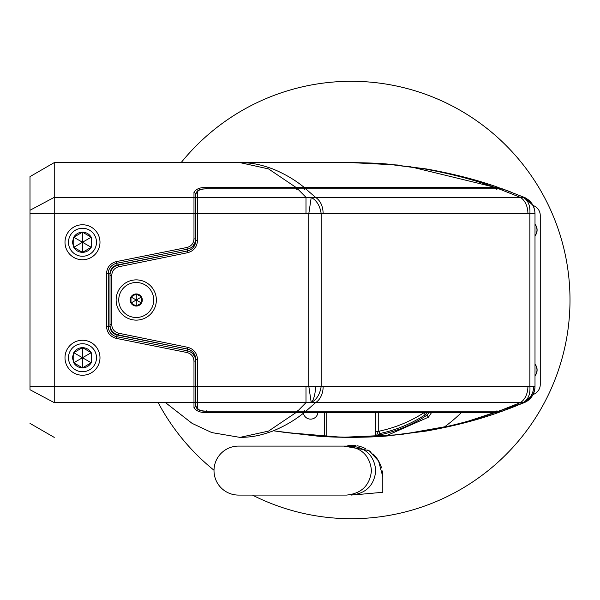 <?xml version="1.0" encoding="UTF-8"?>
<svg xmlns="http://www.w3.org/2000/svg" width="600" height="600" viewBox="0 0 600 600"><rect width="100%" height="100%" fill="white"/><g stroke="black" fill="none" stroke-linecap="round" stroke-linejoin="round"><path stroke-width="0.9" d="M351.3 81.3A218.7 218.7 0 0 1 570 300A218.7 218.7 0 0 1 252.435 495.082A218.7 218.7 0 0 0 570 300A218.7 218.7 0 0 0 181.132 162.615A218.7 218.7 0 0 1 351.3 81.3M54.24 162.615L54.24 213.495L30 213.495L30 176.61L54.24 162.615L239.955 162.615C253.515 162.773 261.337 164.887 272.663 168.907C284.64 173.79 295.237 180.03 304.447 187.613L303.757 187.62L304.627 189.278M214.013 470.243A218.7 218.7 0 0 1 158.175 402.638A218.7 218.7 0 0 0 214.013 470.243M528.713 399.945L524.265 402.638L458.692 424.32L400.237 434.707L342.188 437.295L284.895 432.435L275.767 431.115L317.513 436.14C325.058 436.822 336.315 437.243 351.3 437.385C367.942 437.205 380.46 436.68 388.838 435.81L426.15 431.085C453.54 426.202 477.772 419.97 498.84 412.388L517.35 405.472M382.252 470.903A31.492 31.492 0 0 1 382.793 476.707L382.793 492.285L354.907 494.812M347.82 445.41A31.492 31.492 0 0 1 355.695 445.53M356.985 445.732A31.492 31.492 0 0 1 365.4 448.553M367.868 449.933A31.492 31.492 0 0 1 371.138 452.25M372.923 453.81A31.492 31.492 0 0 1 381.532 467.903M343.928 446.092L368.782 450.518L378.562 460.95L382.793 476.707M303.757 187.62L296.295 187.613L268.53 168.907L239.955 162.615L351.3 162.615C367.942 162.795 380.452 163.32 388.838 164.19L426.15 168.915C453.54 173.797 477.772 180.03 498.84 187.613L495.465 187.613C474.877 180.03 451.2 173.797 424.44 168.915L387.982 164.19C379.785 163.32 367.56 162.795 351.3 162.615L397.515 165.007M408.368 166.267L504.308 189.562M523.965 197.235L528.713 200.062M529.215 200.49L531.998 203.685M532.245 204.067L533.025 205.403L534.195 205.95A10.5 10.492 -90 0 1 540.255 215.46L540.255 384.54A10.5 10.492 -90 0 1 534.195 394.05L533.025 394.597L532.26 395.918M532.065 396.21L529.237 399.487M275.767 431.115L273.442 430.785M500.018 410.722L498.825 412.38L495.465 412.388C474.877 419.97 451.2 426.202 424.44 431.085L387.982 435.81C379.778 436.68 367.553 437.205 351.3 437.385L321.022 436.365L284.895 432.435M503.22 189.165L510.923 192.022M187.238 250.995L117.03 265.035C112.672 266.243 110.325 269.1 109.995 273.615L109.995 324.668A10.5 10.5 0 0 0 118.395 334.957L187.328 349.028A10.5 10.5 0 0 1 195.728 359.31L195.728 386.505L195.728 361.095L194.978 357.188M306.285 188.858L305.587 188.752L315.555 197.362L311.228 197.407L308.805 213.705L308.805 386.295L321.173 386.295C320.04 394.125 316.725 399.562 311.228 402.592L315.555 402.638L305.978 411.15L498.893 411.15L520.312 402.638L523.373 402.592C528.293 399.457 530.467 394.02 529.882 386.295L535.005 386.295L535.005 213.705L529.882 213.705C530.4 205.875 528.232 200.438 523.373 197.407L520.312 197.362L498.893 188.85L297.63 188.85L306 197.362L311.228 197.407C316.725 200.438 320.04 205.875 321.173 213.705L197.475 213.495L197.475 240.69C197.025 246.983 193.755 250.98 187.68 252.69L118.748 266.76C114.405 267.975 112.073 270.832 111.75 275.332L111.75 324.668L109.995 324.668L109.995 326.385C110.325 330.9 112.672 333.757 117.03 334.965L187.238 349.005M195.728 201.053L195.728 193.74L193.98 192.105C196.53 188.715 200.618 187.222 206.228 187.613L206.228 188.752L297.63 188.85L206.228 188.858C201.007 188.985 198.09 190.065 197.475 192.105L197.475 213.495L195.728 213.495L195.728 198.975L195.728 240.69A10.5 10.5 0 0 1 187.328 250.972L118.395 265.043A10.5 10.5 0 0 0 109.995 275.332L111.75 275.332M195.728 197.985L195.728 193.74L197.475 192.105M496.245 411.248A1.748 1.237 -90 0 1 495.465 412.388L304.447 412.388C295.237 419.97 284.64 426.21 272.663 431.092C261.337 435.112 253.515 437.228 239.955 437.385L268.53 431.092L296.295 412.388L206.228 412.388C200.82 412.8 196.74 411.308 193.98 407.895L193.98 402.638L54.24 402.638C54.24 448.882 54.24 448.882 54.24 402.638L30 389.73C30 434.528 30 434.528 30 389.73L30 386.505L54.24 386.505L54.24 402.638M499.928 188.722A1.748 1.748 0 0 0 498.84 187.613L500.018 189.262L498.84 187.613A1.748 1.748 0 0 1 499.928 188.722L499.912 188.663M496.132 187.62L496.942 189.278M297.248 187.62L297.202 189.278M498.84 412.388A1.748 1.748 0 0 0 499.928 411.278M193.98 247.478L192.728 246.255M195.442 241.335L195.135 244.178M195.135 355.822L195.728 361.095L193.98 361.095C193.65 356.58 191.303 353.722 186.945 352.515L116.34 338.392C110.243 336.705 106.958 332.7 106.5 326.385L106.5 273.615C106.958 267.3 110.243 263.295 116.34 261.608L186.945 247.485C191.303 246.278 193.65 243.42 193.98 238.905L195.728 238.905L195.728 198.975A1.748 1.612 0 0 0 193.98 197.362L193.98 192.105M193.98 352.522L192.728 353.745M193.98 361.095L193.98 402.638A1.748 1.612 0 0 0 195.728 401.025L195.728 386.505L195.728 401.025A1.748 1.612 0 0 0 197.475 402.638L306 402.638L297.63 411.15L305.865 411.248A1.748 1.237 90 0 1 305.722 411.24M165.51 402.638L192.075 423.353L211.792 432.585L239.955 437.385M305.22 411.255A1.748 1.237 90 0 1 304.447 412.388L296.295 412.388L296.295 411.248M496.132 412.38L496.942 410.722M30 226.905L30 225.525M30 223.335L30 221.97M30 370.718L30 229.282L30 370.718M30 382.05L30 373.14M30 376.425L30 377.903M30 379.68L30 380.625M30 224.978L30 226.59M30 208.005L30 207.173M193.058 245.903L195.27 241.965M194.895 356.993L192.983 354.022M187.635 349.087L187.29 350.798A10.5 10.5 0 0 1 195.728 361.095A10.5 10.5 0 0 0 187.29 350.798L116.685 336.683A10.5 10.5 0 0 1 108.248 326.385L108.248 273.615A10.5 10.5 0 0 1 116.685 263.317L187.29 249.202A10.5 10.5 0 0 0 195.728 238.905A10.5 10.5 0 0 1 187.29 249.202L187.635 250.913M304.627 410.722L303.757 412.38M111.75 324.668C112.073 329.168 114.405 332.025 118.748 333.24L187.68 347.31C193.755 349.013 197.025 353.017 197.475 359.31L197.475 407.895L195.728 406.26L193.98 407.895M297.248 412.38L297.202 410.722M30 213.495L30 386.505M30 210.27L54.24 197.362L193.98 197.362L193.98 213.495L54.24 213.495L54.24 386.505L308.805 386.295L311.228 402.592L306 402.638L306 386.505M535.005 375.795A9.098 9.098 90 0 0 535.005 364.178L535.005 375.795M535.005 375.645A9.098 9.098 90 0 0 535.005 364.327L535.005 375.645M535.005 235.822A9.098 9.098 90 0 0 535.005 224.205L535.005 235.822M535.005 235.673A9.098 9.098 90 0 0 535.005 224.355L535.005 235.673M533.678 386.295L533.678 386.295A17.497 16.163 90 0 1 523.373 402.592C530.805 399.457 534.683 394.02 535.005 386.295L535.005 386.505A17.497 17.497 0 0 1 524.265 402.638L533.025 394.597M136.245 320.123A20.122 20.122 0 0 1 116.123 300A20.122 20.122 0 0 1 136.245 279.877A20.122 20.122 0 0 1 156.36 300A20.122 20.122 0 0 1 136.245 320.123M297.202 411.143L206.228 411.248L297.593 411.15M533.025 205.403L524.265 197.362C531.09 200.647 534.668 206.025 535.005 213.495L535.005 213.705C534.683 205.98 530.805 200.542 523.373 197.407L524.265 197.362L502.35 188.85L498.18 188.752A1.748 1.237 -90 0 1 498.592 188.858M523.373 402.592L524.265 402.638L502.35 411.15L517.845 405.27M498.592 411.143L502.35 411.15A1.748 1.748 0 0 1 502.342 411.15L498.308 411.24M508.155 190.98L502.312 188.835M510.982 192.045L508.207 190.995M197.475 407.895C198.09 409.935 201.007 411.015 206.228 411.143M206.228 411.248C202.29 411.24 197.032 410.76 195.728 406.26L195.728 386.16M118.748 333.24L118.395 334.957L187.328 349.028L187.68 347.31M197.49 191.917L196.995 192.165M461.588 412.388A157.462 157.462 0 0 1 444.12 427.2M317.933 412.388A7.35 7.35 0 0 1 303.397 413.22M431.692 412.388L428.393 417.225L427.043 415.178A137.85 137.85 0 0 1 379.935 434.842L379.942 434.138A5.25 5.242 180 0 0 376.5 436.643M326.805 436.717L326.805 412.388M429.165 412.388L427.043 415.178L425.16 414.847L427.192 412.388M377.002 436.612L379.935 434.85L380.265 436.403M375.795 436.688L375.795 412.388L375.795 436.688L375.795 431.475L379.425 431.123C395.332 427.688 410.138 421.575 423.84 412.793L425.16 414.847A136.553 136.553 0 0 1 379.942 433.515L376.185 436.665M376.065 436.673L378.24 431.475L378.24 412.388M136.245 282.502A17.497 17.497 0 0 1 153.735 300A17.497 17.497 0 0 1 136.245 317.498A17.497 17.497 0 0 1 118.748 300A17.497 17.497 0 0 1 136.245 282.502M141.488 296.97A6.06 6.06 0 0 0 130.995 296.97A6.06 6.06 0 0 0 136.245 306.06A6.06 6.06 0 0 0 141.488 296.97L136.245 293.94L130.995 296.97L130.995 303.03L136.245 306.06L141.488 303.03L141.488 296.97L141.488 303.03L136.245 306.06L130.995 303.03L130.995 296.97L136.245 293.94L141.488 296.97L130.995 303.03M130.995 296.97L136.245 300L136.245 306.06M136.245 293.94L136.245 300L141.488 303.03M371.475 470.588C369.892 455.812 361.597 447.653 346.605 446.092L238.5 446.092A24.495 24.495 0 0 0 214.005 470.588A24.495 24.495 0 0 0 238.5 495.082L346.605 495.082C361.597 493.522 369.892 485.362 371.475 470.588M351.038 495.082L351.3 495.082C366.067 493.522 374.235 485.362 375.795 470.588C374.235 455.812 366.067 447.653 351.3 446.092L351.038 446.092M73.74 239.55L73.74 242.265L73.74 237.21L82.485 232.163L91.238 237.21L91.238 247.312L82.485 252.368L73.74 247.312L73.74 242.265L73.74 245.002M82.485 224.767A17.497 17.497 0 0 1 99.983 242.265A17.497 17.497 0 0 1 82.485 259.763A17.497 17.497 0 0 1 64.995 242.265A17.497 17.497 0 0 1 82.485 224.767M82.485 228.263A13.995 13.995 0 0 1 96.488 242.265A13.995 13.995 0 0 1 82.485 256.26A13.995 13.995 0 0 1 68.49 242.265A13.995 13.995 0 0 1 82.485 228.263M89.227 236.048L82.485 232.163L73.74 237.21L72.39 242.265L73.8 247.35M91.238 239.288L91.177 237.173M91.238 247.087L91.238 245.317M91.238 244.98L91.238 239.52M75.75 248.475L82.485 252.368L91.238 247.312L73.74 237.21C75.765 233.985 78.683 232.298 82.485 232.163L82.485 242.265L91.238 237.21C89.213 233.985 86.295 232.298 82.485 232.163M73.74 237.435L73.74 239.205M73.74 245.235L73.74 247.312L82.485 242.265L82.485 252.368C86.295 252.225 89.213 250.545 91.238 247.312L91.238 237.21M73.74 355.02L73.74 357.735L73.74 352.688L82.485 347.632L91.238 352.688L91.238 362.79L82.485 367.837L73.74 362.79L73.74 357.735L73.74 360.48M82.485 340.237A17.497 17.497 0 0 1 99.983 357.735A17.497 17.497 0 0 1 82.485 375.233A17.497 17.497 0 0 1 64.995 357.735A17.497 17.497 0 0 1 82.485 340.237M82.485 343.74A13.995 13.995 0 0 1 96.488 357.735A13.995 13.995 0 0 1 82.485 371.737A13.995 13.995 0 0 1 68.49 357.735A13.995 13.995 0 0 1 82.485 343.74M89.227 351.525L82.485 347.632L73.74 352.688L72.39 357.735L73.8 362.827M91.238 354.765L91.177 352.65M91.238 362.565L91.238 360.795M91.238 360.45L91.238 354.998M75.75 363.952L82.485 367.837L91.238 362.79L73.74 352.688C75.765 349.455 78.683 347.775 82.485 347.632L82.485 357.735L91.238 352.688C89.213 349.455 86.295 347.775 82.485 347.632M73.74 352.913L73.74 354.683M73.74 360.712L73.74 362.79L82.485 357.735L82.485 367.837C86.295 367.702 89.213 366.015 91.238 362.79L91.238 352.688M315.495 386.295L315.495 386.295A17.497 6.697 90 0 1 311.228 402.592M305.22 188.745A1.748 1.237 90 0 0 304.447 187.613L495.465 187.613L496.298 189.262M206.228 187.613L296.295 187.613L296.295 189.262M109.995 326.385L108.248 326.385A10.5 10.5 0 0 0 116.685 336.683L117.03 334.965M117.03 265.035L116.685 263.317A10.5 10.5 0 0 0 108.248 273.615L109.995 273.615M206.228 412.388L206.228 410.737M193.98 238.905L193.98 213.495L195.728 213.495M186.945 247.485L187.29 249.202M187.29 350.798L186.945 352.515M116.685 336.683L116.34 338.392M108.248 326.385L106.5 326.385M108.248 273.615L106.5 273.615M116.685 263.317L116.34 261.608M527.903 213.495L321.173 213.705L321.173 386.295L529.882 386.295L529.882 213.705L527.903 213.495A17.497 12.375 -90 0 0 520.312 197.362L315.555 197.362C320.377 200.587 322.913 205.965 323.153 213.495M323.153 386.505A17.497 12.375 90 0 1 315.555 402.638L520.312 402.638A17.497 12.375 -90 0 0 527.903 386.505M498.18 188.752L305.722 188.76M498.308 188.76L501.765 188.752M535.005 386.505A17.497 17.497 0 0 1 524.265 402.638M306.285 411.143A1.748 1.237 90 0 1 305.865 411.248L498.18 411.248M195.728 198.975A1.748 1.612 180 0 1 197.475 197.362L306 197.362L306 213.495M197.475 359.31L195.728 359.31M118.748 266.76L118.395 265.043M187.68 252.69L187.328 250.972M197.475 240.69L195.728 240.69M297.593 188.85L305.587 188.752M206.228 188.858L206.228 188.752C202.132 189.262 198.067 188.257 195.728 193.74M324.353 436.575L324.353 412.388M428.393 417.225L385.808 435.99M379.942 434.138L379.425 431.123M423.84 412.793L424.335 412.388M73.74 247.312C75.765 250.545 78.683 252.225 82.485 252.368M73.74 362.79C75.765 366.015 78.683 367.702 82.485 367.837M526.493 401.52L527.317 400.995M528.54 400.08L528.998 399.697M505.02 189.817L504.368 189.585M510.923 407.978L498.278 412.485M30 218.513L30 219.81M30 221.475L30 223.252M30 225.6L30 227.88M30 381.615L30 372.382M30 380.94L30 375.757M30 373.545L30 372.12M30 218.385L30 219.645M30 221.407L30 222.255M30 222.308L30 223.08M30 225.345L30 226.455M30 423.39L54.24 437.385M502.342 188.85L525.232 197.767M526.545 401.482L527.347 400.972M528.6 400.035L528.99 399.713M297.202 411.248L305.587 411.248"/></g></svg>
